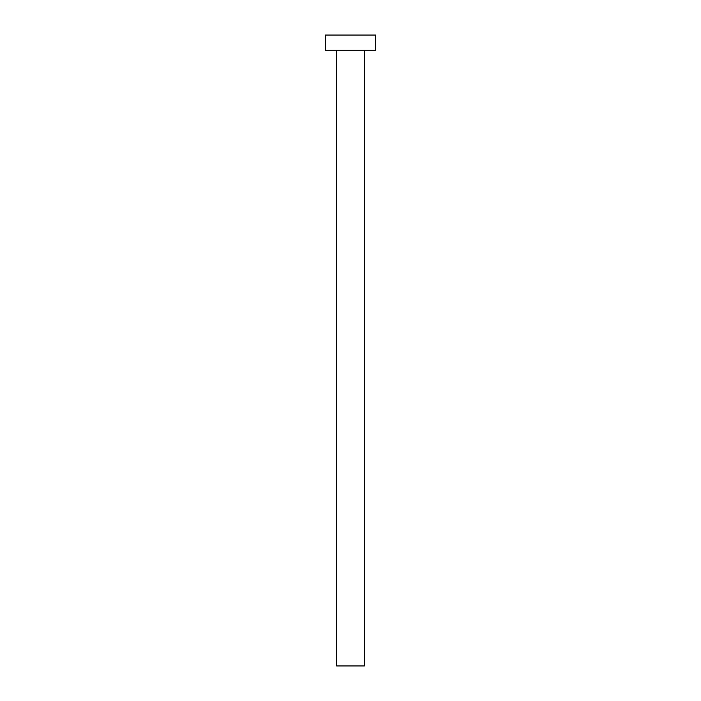 <?xml version="1.0" encoding="UTF-8"?>
<svg xmlns="http://www.w3.org/2000/svg" width="701" height="701" viewBox="0 0 701 701"><rect width="100%" height="100%" fill="white"/><g stroke="black" fill="none" stroke-linecap="round" stroke-linejoin="round"><path stroke-width="1.05" d="M336.62 50.192L336.62 665.95L364.38 665.95L364.38 50.192L364.38 665.95L336.62 665.95L336.62 50.192M325.264 35.05L325.264 50.192L375.736 50.192L375.736 35.05L325.264 35.05L325.264 50.192L375.736 50.192L375.736 35.05L325.264 35.05"/></g></svg>
